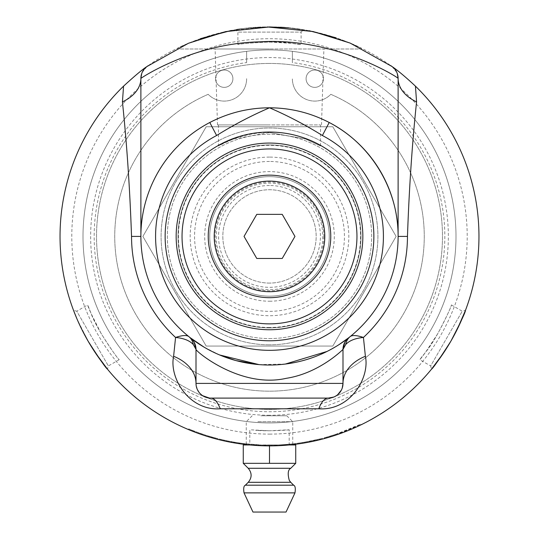 <?xml version="1.0" encoding="UTF-8"?>
<svg xmlns="http://www.w3.org/2000/svg" width="539" height="539" viewBox="0 0 539 539"><rect width="100%" height="100%" fill="white"/><g stroke="black" fill="none" stroke-linecap="round" stroke-linejoin="round"><path stroke-width="0.4" stroke-dasharray="2.69 2.02" d="M210.176 436.529A208.728 208.728 0 0 0 212.555 437.223L208.829 436.132A208.728 208.728 0 0 1 206.464 435.397L210.176 436.529L209.967 437.237A209.462 209.462 0 0 0 212.353 437.931L208.613 436.833A209.462 209.462 0 0 1 206.242 436.098L209.967 437.237M212.555 437.223L212.353 437.931M206.464 435.397L206.242 436.098M208.829 436.132L208.613 436.833M239.404 442.957A208.728 208.728 0 0 1 235.482 442.351L234.088 442.115A208.728 208.728 0 0 0 238.184 442.782L239.404 442.957L239.303 443.685A209.462 209.462 0 0 1 235.368 443.078L234.647 442.957M238.184 442.782L238.076 443.503L239.303 443.685M230.308 441.428L230.173 442.148L231.015 442.31M231.777 442.452L231.063 442.317M231.09 442.324L233.96 442.842A209.462 209.462 0 0 0 238.076 443.503M241.162 443.206A208.728 208.728 0 0 1 236.816 442.566L234.957 442.263A208.728 208.728 0 0 0 239.842 443.024L241.162 443.206L241.061 443.934A209.462 209.462 0 0 1 236.702 443.294L238.858 443.624L238.966 442.896L239.983 443.045L239.882 443.772M239.842 443.024L239.734 443.752L241.061 443.934M234.492 442.182L234.371 442.91M230.935 441.549L230.8 442.27M232.686 442.613L232.046 442.499M234.499 442.93L234.836 442.991A209.462 209.462 0 0 0 239.734 443.752M234.937 442.263A208.728 208.728 0 0 0 244.052 443.584L240.205 443.078A208.728 208.728 0 0 1 234.337 442.155L228.031 440.983L234.937 442.263L234.815 442.984A209.462 209.462 0 0 0 243.965 444.311L240.104 443.806A209.462 209.462 0 0 1 234.216 442.883L231.46 442.391M244.052 443.584L243.965 444.311M228.448 441.064L228.3 441.785L228.967 441.919M228.9 441.906L229.513 442.02M229.082 441.94L232.275 442.539M229.257 441.973L228.853 441.892M231.406 441.636L231.278 442.357M228.031 440.983L227.882 441.697L228.792 441.879M240.205 443.078L240.104 443.806M265.842 445.106A208.728 208.728 0 0 0 280.078 444.87L276.197 445.032A208.728 208.728 0 0 1 262.695 445.032L263.133 445.046A208.728 208.728 0 0 0 274.162 445.086L275.375 445.059A208.728 208.728 0 0 1 264.568 445.086L265.006 445.093A208.728 208.728 0 0 0 275.82 445.046L277.161 444.998A208.728 208.728 0 0 1 265.404 445.099L265.842 445.106L265.828 445.847A209.462 209.462 0 0 0 280.118 445.605L276.224 445.766A209.462 209.462 0 0 1 262.675 445.766L263.113 445.78A209.462 209.462 0 0 0 274.176 445.827L275.395 445.793A209.462 209.462 0 0 1 264.548 445.82L264.993 445.827A209.462 209.462 0 0 0 275.84 445.78L277.187 445.733A209.462 209.462 0 0 1 265.39 445.834L265.249 445.834M280.078 444.87L280.118 445.605M265.404 445.099L265.39 445.834M277.161 444.998L277.187 445.733M275.82 445.046L275.84 445.78M265.006 445.093L264.993 445.827L264.555 445.82L264.568 445.086M275.375 445.059L275.395 445.793M274.162 445.086L274.176 445.827M263.133 445.046L263.113 445.78M262.695 445.032L262.675 445.766M276.197 445.032L276.224 445.766M287.725 444.345L289.578 444.176A208.728 208.728 0 0 0 292.845 443.833L295.83 443.476L295.918 444.203A209.462 209.462 0 0 1 292.98 444.554L292.899 443.826L287.725 444.345L287.792 445.079M292.845 443.833L292.926 444.56L295.918 444.203M295.83 443.476A208.728 208.728 0 0 1 292.899 443.826M283.986 444.641L284.073 445.369M285.374 445.275L284.302 445.355M286.782 444.426L286.842 445.16L289.645 444.904A209.462 209.462 0 0 0 292.926 444.56M284.605 445.329L285.326 445.275M292.071 443.92A208.728 208.728 0 0 0 298.721 443.085L294.873 443.59A208.728 208.728 0 0 1 289.295 444.203L281.466 444.796L292.071 443.92L292.151 444.648A209.462 209.462 0 0 0 298.822 443.813L294.961 444.325A209.462 209.462 0 0 1 289.362 444.931L289.295 444.203M298.721 443.085L298.822 443.813M289.032 444.224L289.099 444.958L289.032 444.224A208.728 208.728 0 0 0 295.143 443.563A208.728 208.728 0 0 1 289.032 444.224L289.093 444.958L292.151 444.648M281.964 445.504L285.515 445.261M284.242 445.355L285.387 445.275L285.333 444.54L278.865 444.931L278.899 445.665L282.14 445.497L284.363 445.349L284.309 444.614L285.333 444.54M285.542 445.261L286.687 445.167M281.466 444.796L281.506 445.531L286.29 445.201L286.229 444.473M294.873 443.59L294.961 444.325M243.655 443.536A208.728 208.728 0 0 0 249.773 444.203A208.728 208.728 0 0 1 243.655 443.536L243.567 444.264A209.462 209.462 0 0 0 249.698 444.938A209.462 209.462 0 0 1 243.567 444.264L243.655 443.536M249.773 444.203L249.698 444.938L249.773 444.203M260.088 444.931L253.613 444.534L260.088 444.931L260.054 445.665M259.374 445.632L258.902 445.605M253.613 444.534L253.559 445.268L256.793 445.49L259.023 445.612L259.057 444.877M255.58 445.416L254.233 445.322M254.044 445.308L254.832 445.362M260.532 444.951L256.84 444.756L260.532 444.951L260.499 445.686L257.831 445.551M251.558 444.372L256.84 444.756L251.558 444.372L251.497 445.099M262.143 445.012L262.116 445.746M251.895 445.133L252.333 445.174M253.424 445.261L254.28 445.322M253.162 445.241L252.589 445.194M261.711 445.733L261.267 445.713M260.175 445.665L259.32 445.632M272.714 445.12L266.232 445.113L272.714 445.12L272.727 445.854M272.047 445.861L271.568 445.868M266.232 445.113L266.219 445.847L269.466 445.874L271.696 445.868L271.69 445.126M267.371 445.868L266.899 445.861M266.704 445.861L267.499 445.868M273.165 445.106L269.466 445.14L273.165 445.106L273.179 445.841L270.457 445.874M264.171 445.073L269.466 445.14L264.171 445.073L264.157 445.807M274.775 445.073L274.796 445.807M266.084 445.847L266.953 445.861M274.391 445.82L273.947 445.827M272.855 445.847L271.993 445.861M280.044 445.612L279.573 445.632M278.865 444.931L284.309 444.614M279.283 445.645L280.199 445.605M285.778 444.507L282.092 444.763L285.778 444.507L285.838 445.241L283.17 445.43M276.803 445.012L282.092 444.763L276.803 445.012L276.83 445.746M287.388 444.372L287.449 445.106M277.235 445.733L277.673 445.719M278.757 445.672L279.626 445.632M278.501 445.686L277.929 445.706M287.044 445.14L286.607 445.174M299.408 442.991A208.728 208.728 0 0 0 307.264 441.697A208.728 208.728 0 0 1 296.868 443.341L302.999 442.438A208.728 208.728 0 0 0 305.027 442.095L299.408 442.991L299.516 443.712A209.462 209.462 0 0 0 307.392 442.418A209.462 209.462 0 0 1 296.962 444.069L303.113 443.159A209.462 209.462 0 0 0 305.155 442.822L313.914 441.111A209.462 209.462 0 0 0 320.496 439.575A209.462 209.462 76.9 0 1 313.725 441.151L309.352 442.047L309.211 441.326L317.862 439.46A208.728 208.728 0 0 1 309.965 441.178A208.728 208.728 0 0 0 316.305 439.824L309.211 441.326M307.264 441.697L307.392 442.418L307.264 441.697M304.636 442.91L304.117 442.997M302.891 443.199L301.853 443.361M305.027 442.095L305.155 442.822M302.999 442.438L303.113 443.159M296.868 443.341L296.962 444.069L296.868 443.341M325.94 437.365A208.728 208.728 0 0 1 324.7 437.708A208.728 208.728 0 0 0 326.621 437.176L330.447 436.044L325.94 437.365L326.142 438.072A209.462 209.462 0 0 1 324.896 438.416A209.462 209.462 0 0 0 326.823 437.877L330.663 436.745L330.447 436.044L330.663 436.745M324.7 437.708L324.896 438.416L324.7 437.708M320.496 439.575L320.314 438.861L327.901 436.806L320.314 438.861A208.728 208.728 0 0 1 313.759 440.397L304.252 442.229L320.314 438.861L320.496 439.575L328.103 437.513A209.462 209.462 0 0 0 331.95 436.347A209.462 209.462 73.2 0 1 328.123 437.506A209.462 209.462 73.8 0 1 328.103 437.513L327.517 437.681M326.621 437.176L326.823 437.877L326.621 437.176M334.308 434.825L334.537 435.525L330.036 436.94L329.821 436.233L334.308 434.825A208.728 208.728 0 0 0 338.101 433.545L331.734 435.647A208.728 208.728 0 0 1 327.901 436.806L339.152 433.174A208.728 208.728 0 0 0 340.931 432.541L333.567 435.067A208.728 208.728 0 0 0 335.366 434.474L335.399 434.468A208.728 208.728 0 0 1 324.188 437.85L335.399 434.468A208.728 208.728 0 0 1 324.188 437.85L329.821 436.233L330.036 436.94L335.635 435.162A209.462 209.462 0 0 1 324.384 438.557L325.893 438.14M324.384 438.557L324.188 437.85L324.384 438.557A209.462 209.462 0 0 0 335.635 435.162L335.399 434.468L335.635 435.162M313.57 440.437L313.725 441.151M312.802 440.599L312.957 441.32M327.901 436.806L328.103 437.513L327.914 436.799L328.103 437.513L325.684 438.2M323.804 438.712L322.416 439.083M335.42 434.461L360.652 424.186A208.728 208.728 0 0 1 339.186 433.167L339.435 433.855A209.462 209.462 0 0 0 360.968 424.847L335.656 435.155A209.462 209.462 0 0 0 339.435 433.855L339.186 433.167A208.728 208.728 0 0 1 335.42 434.461L335.656 435.155M337.07 434.677L332.927 436.044M360.652 424.186L360.968 424.847M339.152 433.174L339.435 433.855M340.931 432.541L341.18 433.228L336.713 434.798L336.477 434.104M333.567 435.067L333.796 435.761L336.713 434.798M335.366 434.474L335.595 435.175A209.462 209.462 0 0 1 333.796 435.761M313.759 440.397L313.914 441.111M314.527 440.228L314.682 440.942M304.252 442.229L304.38 442.95M338.101 433.545L338.344 434.239A209.462 209.462 0 0 1 334.537 435.525M331.95 436.347L331.734 435.647L331.95 436.347L338.344 434.239M311.293 440.915L314.688 440.195L311.293 440.915L311.441 441.636L312.607 441.394M319.742 439.002L319.923 439.716L317.875 440.215L317.707 439.501M310.477 441.077L310.619 441.798L319.923 439.716M316.588 440.511L313.381 441.225M311.865 441.549L311.468 441.63M311.111 441.704L310.397 441.845M317.168 439.629L317.053 440.41M316.305 439.824L316.474 440.538L317.33 440.343M317.862 439.46L318.037 440.174A209.462 209.462 0 0 1 310.107 441.899L309.965 441.178L310.107 441.899A209.462 209.462 0 0 0 316.474 440.538M319.398 439.09L319.573 439.804L318.037 440.174M317.572 439.528L317.747 440.242L319.573 439.804M314.648 440.201L314.81 440.915L317.747 440.242M312.627 441.387L312.148 441.488M317.047 440.41L316.629 440.504M295.143 443.563L295.231 444.291A209.462 209.462 0 0 1 289.099 444.958A209.462 209.462 0 0 0 295.231 444.291L295.143 443.563M239.983 443.045L233.576 442.027L233.454 442.748L236.655 443.287L236.816 442.566M239.201 443.671L238.743 443.604M234.58 442.943L234.121 442.869M233.576 442.027L238.966 442.896M233.933 442.836L234.708 442.964M240.428 443.105L236.769 442.559L240.428 443.105L240.32 443.833L237.679 443.442M231.554 441.663L236.769 442.559L231.554 441.663L231.42 442.384M242.024 443.327L241.923 444.055M231.817 442.458L232.242 442.539M233.32 442.728L234.169 442.876M233.057 442.681L232.498 442.58M241.526 444.001L241.088 443.941M240.003 443.786L239.154 443.664M227.539 440.882L221.206 439.48L227.539 440.882L227.391 441.603M226.717 441.461L226.265 441.367M221.206 439.48L221.037 440.195M222.149 440.457L221.697 440.35M221.509 440.302L222.277 440.484M225.214 441.138L226.38 441.387L226.528 440.673M227.977 440.969L224.359 440.201L227.977 440.969L227.829 441.69L221.044 440.195M219.205 438.989L224.359 440.201L219.205 438.989L219.029 439.703M229.553 441.286L229.412 442.007M219.42 439.804L219.838 439.905M220.909 440.161L221.738 440.356M220.646 440.1L220.094 439.965M229.014 441.926L228.583 441.839M227.505 441.623L226.676 441.454M211.766 437.001L211.564 437.702L214.61 438.557L214.805 437.85L215.229 437.964A208.728 208.728 0 0 0 226.959 440.761L223.166 439.932A208.728 208.728 0 0 1 220.754 439.366L224.109 440.147A208.728 208.728 0 0 1 207.151 435.613A208.728 208.728 0 0 0 217.487 438.557L207.171 435.62L214.798 437.85L214.61 438.557A209.462 209.462 0 0 1 206.929 436.314A209.462 209.462 0 0 0 217.305 439.272L217.487 438.557M206.929 436.314L207.171 435.62M208.35 436.752L209.941 437.23M208.593 436.826L207.919 436.617M217.129 438.463L216.9 439.164M215.748 438.861L214.535 438.537M212.73 438.039L211.827 437.783L212.029 437.075M215.135 437.938L214.946 438.645L216.941 439.177M210.156 437.297L214.946 438.645M209.139 436.226L208.93 436.927M210.116 437.284L209.631 437.136M215.998 438.928L215.533 438.807M260.842 444.965L258.733 444.864A208.728 208.728 0 0 1 256.241 444.722L246.815 443.907A208.728 208.728 0 0 1 244.335 443.617L261.368 444.985L260.842 444.965L260.809 445.699L258.693 445.598A209.462 209.462 0 0 1 256.193 445.457L258.868 445.605L258.902 444.87M258.733 444.864L258.693 445.598M261.368 444.985L261.334 445.719L260.809 445.699M254.772 444.621L254.718 445.355L255.816 445.43M257.379 445.524L259.057 445.618M259.576 445.638L260.034 445.665M260.222 445.672L260.93 445.699M244.335 443.617L244.248 444.352L246.518 444.614L254.59 445.342L254.644 444.614M246.815 443.907L246.734 444.635A209.462 209.462 0 0 1 244.248 444.352M248.944 444.129L248.87 444.857L246.734 444.635M252.569 445.194L251.585 445.106M250.467 445.012L249.867 444.951M258.168 445.571L257.292 445.517M258.619 444.857L258.579 445.591M256.241 444.722L256.193 445.457M226.959 440.761L226.811 441.481L223.005 440.653A209.462 209.462 0 0 1 220.579 440.087L223.948 440.862A209.462 209.462 0 0 1 214.616 438.557L215.041 438.672A209.462 209.462 0 0 0 226.811 441.481M215.229 437.964L215.041 438.672M224.109 440.147L223.948 440.862M220.754 439.366L220.579 440.087M223.166 439.932L223.005 440.653M203.722 434.508A208.728 208.728 0 0 0 206.026 435.256L202.341 434.043A208.728 208.728 0 0 1 199.854 433.181L190.961 429.805A208.728 208.728 0 0 1 188.724 428.876L192.288 430.338A208.728 208.728 0 0 0 194.613 431.247L203.722 434.508L203.493 435.202A209.462 209.462 0 0 0 205.804 435.957L202.105 434.737A209.462 209.462 0 0 1 199.605 433.868L196.722 432.824L196.971 432.137M206.026 435.256L205.804 435.957M200.73 433.491L200.495 434.185L203.493 435.202M194.613 431.247L194.35 431.928L200.495 434.185M192.288 430.338L192.019 431.018A209.462 209.462 0 0 0 194.35 431.928M188.724 428.876L188.441 429.556L192.019 431.018M190.961 429.805L190.685 430.486A209.462 209.462 0 0 1 188.441 429.556M193.07 430.641L192.8 431.328L190.685 430.486M193.872 430.957L193.609 431.645M194.889 431.348L194.626 432.035M199.854 433.181L199.605 433.868M202.341 434.043L202.105 434.737M267.465 26.957L231.359 30.454M200.42 38.673L183.536 45.404L177.627 48.173L177.627 49.002L361.373 49.002L177.627 49.002M269.5 26.95C219.804 26.168 176.799 48.362 177.627 48.173C176.799 48.362 219.804 26.168 269.5 26.95C248.385 27.92 237.059 28.843 235.523 29.726C237.059 28.843 248.385 27.92 269.5 26.95C248.385 27.92 237.059 28.843 235.523 29.726C237.059 28.843 248.385 27.92 269.5 26.95A209.462 209.462 0 0 1 478.962 236.412A209.462 209.462 0 0 1 269.5 445.874A209.462 209.462 0 0 1 60.038 236.412A209.462 209.462 0 0 1 269.5 26.95L280.563 27.246L269.5 26.95C319.196 26.168 362.201 48.362 361.373 48.173C362.201 48.362 319.196 26.168 269.5 26.95M284.936 27.523L303.477 29.726L284.936 27.523M361.373 49.002L361.373 48.173L354.75 45.081L336.073 37.811M309.191 30.743L288.446 27.806M81.726 329.235L77.064 319.142L88.1 341.147L95.228 352.621M443.772 352.621L450.9 341.147L457.274 329.235M269.493 445.14L269.493 445.874C244.1 444.87 244.1 444.87 269.5 445.874C244.1 444.87 244.1 444.87 269.5 445.874C294.9 444.87 294.9 444.87 269.5 445.874C294.9 444.87 294.9 444.87 269.5 445.874L269.5 463.324L282.618 463.324L269.5 463.324M322.787 236.412A53.287 53.287 0 0 1 242.853 282.564A53.287 53.287 0 0 1 242.853 190.267A53.287 53.287 0 0 1 322.787 236.412M269.5 42.049C296.571 42.574 311.987 46.623 291.848 43.336C273.738 40.068 236.446 44.09 237.894 44.636C239.774 43.767 250.312 42.904 269.5 42.049L291.848 43.336L301.106 44.636L301.106 32.097L237.894 32.097L301.106 32.097L303.477 29.726M101.177 333.594C88.093 309.885 83.895 294.516 91.118 313.597C97.343 330.912 119.469 361.197 119.22 359.668C117.529 358.475 111.512 349.784 101.177 333.594L91.118 313.597L87.614 304.933L76.754 311.205L108.359 365.941L76.754 311.205L73.513 310.336M437.823 333.594C423.829 356.778 412.618 368.097 425.534 352.304C437.419 338.256 452.585 303.949 451.386 304.933C451.197 306.994 446.676 316.548 437.823 333.594L425.534 352.304L419.78 359.668L430.641 365.941L462.246 311.205L430.641 365.941L431.51 369.181M289.194 429.778C290.097 429.987 266.859 431.544 255.574 430.277L269.5 430.776L289.194 429.778L289.194 444.951L269.5 444.951L295.736 444.951L295.736 463.324L243.264 463.324L256.382 463.324L243.264 463.324L243.264 444.951L269.5 444.951L249.806 444.951L249.806 429.778L269.5 430.776M218.463 145.928C218.073 145.948 241.775 132.021 269.5 132.527L305.626 139.008L320.537 145.928L305.626 139.008L269.5 132.527L233.374 139.008L218.463 145.928L218.463 124.92L320.537 124.92L218.463 124.92M269.5 327.88A91.468 91.468 0 0 0 360.968 236.412A91.468 91.468 0 0 0 269.5 144.951A91.468 91.468 0 0 0 178.032 236.412A91.468 91.468 0 0 0 269.5 327.88A91.468 91.468 0 0 1 178.032 236.412A91.468 91.468 0 0 1 269.5 144.951A91.468 91.468 0 0 1 360.968 236.412A91.468 91.468 0 0 1 269.5 327.88A91.468 91.468 0 0 0 360.968 236.412A91.468 91.468 0 0 0 269.5 144.951A91.468 91.468 0 0 0 178.032 236.412A91.468 91.468 0 0 0 269.5 327.88A91.468 91.468 0 0 0 360.968 236.412A91.468 91.468 0 0 0 269.5 144.951A91.468 91.468 0 0 0 178.032 236.412A91.468 91.468 0 0 0 269.5 327.88M269.5 49.002L215.122 49.002L269.5 49.002M269.5 124.92L217.493 124.92L269.5 124.92M323.878 236.412A54.378 54.378 0 0 1 269.5 290.791A54.378 54.378 0 0 1 215.122 236.412A54.378 54.378 0 0 1 269.5 182.034A54.378 54.378 0 0 1 323.878 236.412M269.5 143.071A93.341 93.341 0 0 1 362.841 236.412A93.341 93.341 0 0 1 269.5 329.753A93.341 93.341 0 0 1 176.159 236.412A93.341 93.341 0 0 1 269.5 143.071M269.5 434.117A197.705 197.705 0 0 0 440.713 137.56A197.705 197.705 0 0 0 98.287 137.56A197.705 197.705 0 0 0 269.5 434.117M269.5 415.266A178.854 178.854 0 0 1 114.612 146.985A178.854 178.854 0 0 1 424.388 146.985A178.854 178.854 0 0 1 269.5 415.266M269.5 63.44A172.972 172.972 0 0 0 96.528 236.412A172.972 172.972 0 0 0 269.5 409.384A172.972 172.972 0 0 0 442.472 236.412A172.972 172.972 0 0 0 269.5 63.44A172.972 172.972 0 0 1 442.472 236.412A172.972 172.972 0 0 1 269.5 409.384A172.972 172.972 0 0 1 96.528 236.412A172.972 172.972 0 0 1 269.5 63.44M269.5 422.906A186.494 186.494 0 0 1 83.006 236.412A186.494 186.494 0 0 1 269.5 49.918A186.494 186.494 0 0 1 455.994 236.412A186.494 186.494 0 0 1 269.5 422.906A186.494 186.494 0 0 1 83.006 236.412A186.494 186.494 0 0 1 269.5 49.918A186.494 186.494 0 0 1 455.994 236.412A186.494 186.494 0 0 1 269.5 422.906M348.356 338.027A14.701 14.701 179.9 0 0 342.993 349.38L342.993 383.404M194.195 342.312A14.701 14.701 -179.9 0 0 190.442 337.865M142.161 72.448L146.985 66.519L145.267 67.981L142.148 72.475M188.724 336.504A128.619 128.619 0 0 1 140.881 236.412L140.881 78.438M197.308 389.461L196.007 383.404L196.007 349.38M328.298 398.105L209.334 398.038M202.637 395.693L198.938 392.217M342.245 388.046L341.443 389.987M337.663 394.73L333.776 397.048M398.119 78.438L398.119 236.412A128.619 128.619 0 0 1 350.276 336.504M392.015 66.519L396.839 72.448L395.168 69.625L392.015 66.519M338.856 344.731L327.058 351.435M285.333 364.054L259.016 364.6L267.944 364.991M219.636 354.972L203.998 347.103M209.792 122.494C168.101 143.967 140.544 189.519 140.881 236.412M269.5 344.819A108.406 108.406 0 0 1 161.094 236.412A108.406 108.406 0 0 1 269.5 128.006A108.406 108.406 0 0 1 377.906 236.412A108.406 108.406 0 0 1 269.5 344.819A108.406 108.406 0 0 0 377.906 236.412A108.406 108.406 0 0 0 269.5 128.006A108.406 108.406 0 0 0 161.094 236.412A108.406 108.406 0 0 0 269.5 344.819M332.812 126.759L206.188 126.759L142.882 236.412L206.188 346.072L332.812 346.072L396.118 236.412L332.812 126.759L396.118 236.412L332.812 346.072L206.188 346.072L142.882 236.412L206.188 126.759L332.812 126.759M269.5 161.471A74.941 74.941 0 0 0 194.559 236.412A74.941 74.941 0 0 0 269.5 311.353A74.941 74.941 0 0 0 344.441 236.412A74.941 74.941 0 0 0 269.5 161.471M269.5 283.083A46.671 46.671 0 0 1 222.829 236.412A46.671 46.671 0 0 1 269.5 189.741A46.671 46.671 0 0 1 316.171 236.412A46.671 46.671 0 0 1 269.5 283.083A46.671 46.671 0 0 1 222.829 236.412A46.671 46.671 0 0 1 269.5 189.741A46.671 46.671 0 0 1 316.171 236.412A46.671 46.671 0 0 1 269.5 283.083M269.5 185.497A50.915 50.915 0 0 0 218.585 236.412A50.915 50.915 0 0 0 269.5 287.327A50.915 50.915 0 0 0 320.415 236.412A50.915 50.915 0 0 0 269.5 185.497M269.5 301.22A64.808 64.808 0 0 0 334.308 236.412A64.808 64.808 0 0 0 269.5 171.611A64.808 64.808 0 0 0 204.692 236.412A64.808 64.808 0 0 0 269.5 301.22M269.5 338.573A102.161 102.161 0 0 0 371.661 236.412A102.161 102.161 0 0 0 269.5 134.251A102.161 102.161 0 0 0 167.339 236.412A102.161 102.161 0 0 0 269.5 338.573A102.161 102.161 0 0 0 371.661 236.412A102.161 102.161 0 0 0 269.5 134.251A102.161 102.161 0 0 0 167.339 236.412A102.161 102.161 0 0 0 269.5 338.573M246.633 62.578L246.633 51.326A186.494 186.494 0 0 0 111.944 336.201A186.494 186.494 0 0 0 427.056 336.201A186.494 186.494 0 0 0 292.367 51.326L292.367 62.578A175.33 175.33 0 0 1 417.375 330.616A175.33 175.33 0 0 1 121.625 330.616A175.33 175.33 0 0 1 246.633 62.578L246.633 51.326A186.494 186.494 0 0 0 111.944 336.201A186.494 186.494 0 0 0 427.056 336.201A186.494 186.494 0 0 0 292.367 51.326L292.367 62.578M246.633 78.687A22.402 22.402 0 0 1 208.182 94.318A154.76 154.76 0 0 0 147.181 331.222A154.76 154.76 0 0 0 391.819 331.222A154.76 154.76 0 0 0 330.818 94.318A22.402 22.402 0 0 1 292.367 78.687A22.402 22.402 0 0 0 330.818 94.318A154.76 154.76 0 0 1 391.819 331.222A154.76 154.76 0 0 1 147.181 331.222A154.76 154.76 0 0 1 208.182 94.318A22.402 22.402 0 0 0 246.633 78.687M323.447 78.687A8.678 8.678 0 0 0 310.43 71.168A8.678 8.678 0 0 0 310.43 86.206A8.678 8.678 0 0 0 323.447 78.687A8.678 8.678 0 0 1 310.43 86.206A8.678 8.678 0 0 1 310.43 71.168A8.678 8.678 0 0 1 323.447 78.687M232.909 78.687A8.678 8.678 0 0 0 219.892 71.168A8.678 8.678 0 0 0 219.892 86.206A8.678 8.678 0 0 0 232.909 78.687A8.678 8.678 0 0 1 219.892 86.206A8.678 8.678 0 0 1 219.892 71.168A8.678 8.678 0 0 1 232.909 78.687M282.227 214.367L294.961 236.412L282.227 258.464L256.773 258.464L244.039 236.412L256.773 214.367L282.227 214.367L294.961 236.412L282.227 258.464L256.773 258.464L244.039 236.412L256.773 214.367L282.227 214.367L294.961 236.412L282.227 258.464L256.773 258.464L244.039 236.412L256.773 214.367L282.227 214.367M269.5 291.7A55.288 55.288 0 0 0 324.788 236.412A55.288 55.288 0 0 0 269.5 181.124A55.288 55.288 0 0 0 214.212 236.412A55.288 55.288 0 0 0 269.5 291.7A55.288 55.288 0 0 0 324.788 236.412A55.288 55.288 0 0 0 269.5 181.124A55.288 55.288 0 0 0 214.212 236.412A55.288 55.288 0 0 0 269.5 291.7A55.288 55.288 0 0 0 324.788 236.412A55.288 55.288 0 0 0 269.5 181.124A55.288 55.288 0 0 0 214.212 236.412A55.288 55.288 0 0 0 269.5 291.7M269.5 296.174A59.762 59.762 0 0 0 329.262 236.412A59.762 59.762 0 0 0 269.5 176.651A59.762 59.762 0 0 0 209.738 236.412A59.762 59.762 0 0 0 269.5 296.174A59.762 59.762 0 0 0 329.262 236.412A59.762 59.762 0 0 0 269.5 176.651A59.762 59.762 0 0 0 209.738 236.412A59.762 59.762 0 0 0 269.5 296.174M269.5 297.69A61.271 61.271 0 0 0 330.771 236.412A61.271 61.271 0 0 0 269.5 175.141A61.271 61.271 0 0 0 208.229 236.412A61.271 61.271 0 0 0 269.5 297.69M260.842 415.771L286.815 415.771L260.842 415.771M257.878 421.693L292.744 421.693L257.878 421.693M257.878 444.951L292.744 444.951L257.878 444.951M252.966 512.05L286.034 512.05M235.482 442.351L235.368 443.078M234.088 442.115L233.96 442.842M234.957 442.263L234.836 442.991M231.965 441.737L231.837 442.465M234.337 442.155L234.216 442.883M289.376 444.19L289.45 444.924M286.101 444.48L286.162 445.214M289.578 444.176L289.645 444.904M256.84 444.756L256.793 445.49M256.867 444.756L256.82 445.49M269.466 445.14L269.466 445.874M282.092 444.763L282.14 445.497M282.119 444.763L282.166 445.49M302.238 442.559L302.352 443.28M314.163 440.309L314.325 441.023M314.823 440.915L314.661 440.195L314.843 440.909M236.769 442.559L236.655 443.287M236.796 442.566L236.682 443.287M224.359 440.201L224.204 440.922M224.386 440.208L224.224 440.922M212.076 437.089L211.874 437.796M213.464 437.479L213.262 438.187M246.599 443.88L246.518 444.614M201.498 433.754L201.256 434.447M198.837 432.817L198.588 433.511M269.5 157.092A79.321 79.321 0 0 0 190.179 236.412A79.321 79.321 0 0 0 269.5 315.733A79.321 79.321 0 0 0 348.821 236.412A79.321 79.321 0 0 0 269.5 157.092M269.5 327.49A91.071 91.071 0 0 1 178.429 236.412A91.071 91.071 0 0 1 269.5 145.341A91.071 91.071 0 0 1 360.571 236.412A91.071 91.071 0 0 1 269.5 327.49M248.216 468.276L290.784 468.276M248.236 482.304L290.764 482.304M245.366 485.194L293.634 485.194M244.026 492.882L294.974 492.882M451.386 304.933L462.246 311.205L465.487 310.336M119.22 359.668L108.359 365.941L107.49 369.181M237.894 44.636L237.894 32.097L235.523 29.726M320.537 145.928L320.537 124.92M321.507 124.92L323.878 49.002M217.493 124.92L215.122 49.002M220.235 355.221L209.354 350.094M252.185 415.771L246.256 421.693L246.256 444.581M286.815 415.771L292.744 421.693L292.744 444.581"/><path stroke-width="0.81" d="M234.647 442.957L231.777 442.452M231.063 442.317L230.173 442.148M231.015 442.31L231.817 442.458M236.702 443.294L232.686 442.613M232.046 442.499L231.581 442.418M231.09 442.324L231.662 442.431M232.498 442.58L234.499 442.93M227.882 441.697L228.9 441.906M229.513 442.02L231.46 442.391M232.275 442.539L234.593 442.95M228.853 441.892L228.3 441.785M292.98 444.554L285.374 445.275M284.073 445.369L284.605 445.329M285.326 445.275L286.647 445.174M281.506 445.531L281.964 445.504M283.17 445.43L285.542 445.261M286.687 445.167L287.119 445.133M287.428 445.106L289.093 444.958M281.863 445.51L281.513 445.531M286.29 445.201L289.342 444.931M259.023 445.612L259.374 445.632M258.902 445.605L252.569 445.194M254.832 445.362L254.28 445.322M260.499 445.686L261.711 445.733M252.333 445.174L253.424 445.261M253.559 445.268L253.162 445.241M252.589 445.194L252.023 445.147M261.267 445.713L260.175 445.665M259.32 445.632L257.831 445.551M271.696 445.868L272.047 445.861M271.568 445.868L267.371 445.868M267.499 445.868L266.953 445.861M273.179 445.841L274.391 445.82M264.993 445.827L266.084 445.847M266.226 445.847L265.821 445.841M265.249 445.834L264.683 445.82M273.947 445.827L272.855 445.847M271.993 445.861L270.457 445.874M284.363 445.349L285.394 445.275M284.242 445.355L280.044 445.612M280.199 445.605L279.626 445.632M285.838 445.241L287.044 445.14M277.673 445.719L278.757 445.672M278.899 445.665L278.501 445.686M277.929 445.706L277.363 445.726M286.607 445.174L285.515 445.261M310.397 441.845L304.636 442.91M304.117 442.997L302.891 443.199M301.853 443.361L299.516 443.712M330.663 436.745L328.13 437.506M327.517 437.681L326.142 438.072M325.684 438.2L323.804 438.712M322.416 439.083L320.496 439.575M339.435 433.855L337.07 434.677M332.927 436.044L331.95 436.347M341.18 433.228A209.462 209.462 0 0 1 339.395 433.868M325.893 438.14L324.384 438.557M309.352 442.047L310.619 441.798M313.381 441.225L311.865 441.549M311.468 441.63L311.111 441.704M317.053 440.41L316.588 440.511M312.148 441.488L311.441 441.636M317.875 440.215L317.047 440.41M316.629 440.504L314.823 440.915M238.858 443.624L239.201 443.671M238.743 443.604L234.58 442.943M234.708 442.964L234.169 442.876M240.32 443.833L241.526 444.001M232.242 442.539L233.32 442.728M233.454 442.755L233.057 442.681M241.088 443.941L240.003 443.786M239.154 443.664L237.679 443.442M226.38 441.387L226.717 441.461M226.265 441.367L222.149 440.457M222.277 440.484L221.738 440.356M227.829 441.69L229.014 441.926M219.838 439.905L220.909 440.161M221.044 440.195L220.646 440.1M220.094 439.965L219.541 439.831M228.583 441.839L227.505 441.623M226.676 441.454L225.214 441.138M207.919 436.617L207.219 436.401M207.502 436.489L208.35 436.752M209.631 437.136L211.564 437.702M211.827 437.783L208.593 436.826M216.9 439.164L215.748 438.861M214.535 438.537L212.73 438.039M215.533 438.807L210.116 437.284M217.076 439.211L215.998 438.928M255.816 445.43L257.379 445.524M259.057 445.618L259.576 445.638M251.585 445.106L250.467 445.012M249.867 444.951L248.87 444.857M258.848 445.605L258.168 445.571M257.292 445.517L255.58 445.416M196.722 432.824L192.8 431.328M288.446 27.806L269.5 26.95L225.598 31.612L188.428 43.268L146.985 66.519C142.727 69.187 134.925 75.73 123.572 86.146A209.462 209.462 0 0 0 120.669 383.802A209.462 209.462 0 0 0 418.331 383.802A209.462 209.462 0 0 0 415.428 86.146C405.584 76.962 397.775 70.42 392.015 66.519L350.168 43.086L313.119 31.545L267.465 26.957M231.359 30.454L200.42 38.673M280.563 27.246L284.936 27.523L280.563 27.246M336.073 37.811L309.191 30.743M95.228 352.621L107.49 369.181M88.1 341.147C99.493 358.947 105.961 368.292 107.49 369.181C105.961 368.292 99.493 358.947 88.1 341.147L81.726 329.235M77.064 319.142L73.513 310.336L77.064 319.142M457.274 329.235L465.487 310.336M450.9 341.147C460.616 322.376 465.48 312.108 465.487 310.336C465.48 312.108 460.616 322.376 450.9 341.147C439.507 358.947 433.039 368.292 431.51 369.181C433.039 368.292 439.507 358.947 450.9 341.147M443.772 352.621L431.51 369.181M269.5 329.753A93.341 93.341 0 0 0 362.841 236.412A93.341 93.341 0 0 0 269.5 143.071A93.341 93.341 0 0 0 176.159 236.412A93.341 93.341 0 0 0 269.5 329.753M269.5 323.872A87.459 87.459 0 0 1 193.757 192.686A87.459 87.459 0 0 1 345.243 192.686A87.459 87.459 0 0 1 269.5 323.872M203.998 347.103L190.442 337.865A14.701 14.701 -179.9 0 0 190.348 337.791L188.724 336.504C186.528 334.962 182.142 335.278 175.566 337.461C183.732 338.222 189.64 340.581 193.292 344.529L196.007 349.38C195.253 350.869 240.239 388.835 286.27 378.317C319.196 373.257 342.865 349.582 342.993 349.38L345.708 344.529C349.36 340.581 355.268 338.222 363.434 337.461C356.858 335.278 352.472 334.962 350.276 336.504L348.652 337.791A14.701 14.701 179.9 0 0 348.356 338.027A14.701 14.701 0 0 1 348.652 337.791L338.856 344.731M350.276 336.504A14.701 13.468 -128.9 0 0 345.708 344.529M123.566 86.146L122.427 101.891C126.806 143.185 129.845 188.03 131.536 236.412A137.964 137.964 0 0 0 175.566 337.461L173.612 356.272A44.097 31.174 180 0 1 196.007 383.404L196.007 349.38A14.701 14.701 -179.9 0 0 194.195 342.312M193.292 344.529A14.701 13.468 128.9 0 0 188.724 336.504M122.427 101.891A44.097 28.83 180 0 0 140.881 78.438L141.737 73.499M173.612 356.272C168.99 377.832 188.933 411.028 220.249 408.791A44.097 14.627 90 0 0 210.702 398.105L328.298 398.105A44.097 14.627 90 0 0 318.751 408.791C350.101 411.048 370.024 377.792 365.388 356.272A44.097 31.174 0 0 0 342.993 383.404L342.245 388.046M209.334 398.038L202.637 395.693M198.938 392.217L197.308 389.461M220.249 408.791L318.751 408.791M341.443 389.987L337.663 394.73M333.776 397.048L328.298 398.105A14.701 14.701 0 0 0 342.993 383.404A14.701 14.701 0 0 1 328.298 398.105M365.388 356.272L363.434 337.461A137.964 137.964 0 0 0 407.464 236.412C409.155 188.037 412.194 143.199 416.573 101.891A44.097 28.83 -0 0 1 398.119 78.438L397.263 73.499M416.573 101.891L415.434 86.146M131.536 236.412L140.881 236.412L140.881 78.438C140.74 78.168 192.935 43.349 259.63 41.84C334.167 36.895 398.766 77.704 398.119 78.438L398.119 236.412C398.456 189.519 370.899 143.967 329.208 122.494L322.383 135.511A113.918 113.918 0 0 1 357.755 308.443A113.918 113.918 0 0 1 181.245 308.443A113.918 113.918 0 0 1 216.617 135.511L209.792 122.494A128.619 128.619 0 0 0 169.859 317.74A128.619 128.619 0 0 0 369.141 317.74A128.619 128.619 0 0 0 329.208 122.494C310.491 112.792 290.588 107.894 269.5 107.793C248.412 107.894 228.509 112.792 209.792 122.494A128.619 128.619 0 0 0 169.859 317.74A128.619 128.619 0 0 0 369.141 317.74A128.619 128.619 0 0 0 329.208 122.494M344.825 342.326L342.993 349.38L342.993 383.404L196.007 383.404A14.701 14.701 0 0 0 210.702 398.105A14.701 14.701 0 0 1 196.007 383.404M327.058 351.435L285.333 364.054M220.235 355.221L235.765 360.544L259.023 364.607L219.636 354.972M190.894 338.216L190.348 337.791A14.701 14.701 0 0 1 190.449 337.872A14.701 14.701 0 0 0 190.348 337.791M392.163 66.627A14.701 14.701 0 0 0 392.015 66.519A14.701 14.701 0 0 1 398.119 78.438A14.701 14.701 0 0 0 392.163 66.627L390.755 65.61M146.985 66.519A14.701 14.701 0 0 0 140.881 78.438A14.701 14.701 0 0 1 146.985 66.519M346.402 339.536L348.376 338.014A14.701 14.701 0 0 0 342.993 349.38A14.701 14.701 0 0 1 348.652 337.791M196.007 349.38A14.701 14.701 0 0 0 190.449 337.872A14.701 14.701 0 0 1 196.007 349.38L194.175 342.326M282.227 214.367L294.961 236.412L282.227 258.464L256.773 258.464L244.039 236.412L256.773 214.367L282.227 214.367M269.5 297.69A61.271 61.271 0 0 0 330.771 236.412A61.271 61.271 0 0 0 269.5 175.141A61.271 61.271 0 0 0 208.229 236.412A61.271 61.271 0 0 0 269.5 297.69M269.5 291.7A55.288 55.288 0 0 0 324.788 236.412A55.288 55.288 0 0 0 269.5 181.124A55.288 55.288 0 0 0 214.212 236.412A55.288 55.288 0 0 0 269.5 291.7M249.806 444.951L243.264 444.951L243.264 463.324L295.736 463.324L295.736 444.951L289.194 444.951M269.5 445.874L269.5 463.324M244.026 492.882L294.974 492.882L286.034 512.05L252.966 512.05L244.026 492.882C243.318 488.368 243.769 485.807 245.366 485.194L293.634 485.194L290.764 482.304L248.236 482.304C252.07 477.621 252.057 472.946 248.216 468.276L243.264 463.324M373.864 236.412A104.364 104.364 0 0 0 269.5 132.048A104.364 104.364 0 0 0 165.136 236.412A104.364 104.364 0 0 0 269.5 340.776A104.364 104.364 0 0 0 373.864 236.412M216.617 135.511C233.623 124.9 251.248 115.663 269.5 107.793C287.752 115.663 305.377 124.9 322.383 135.511M407.464 236.412L398.119 236.412M295.736 463.324L290.784 468.276L248.216 468.276M148.084 65.724L146.844 66.62M246.256 444.581L246.256 444.951M292.744 444.581L292.744 444.951M290.784 468.276C287.961 469.765 287.469 473.835 289.322 480.471L290.764 482.304M248.236 482.304L245.366 485.194M294.974 492.882C295.682 488.368 295.231 485.807 293.634 485.194"/></g></svg>
